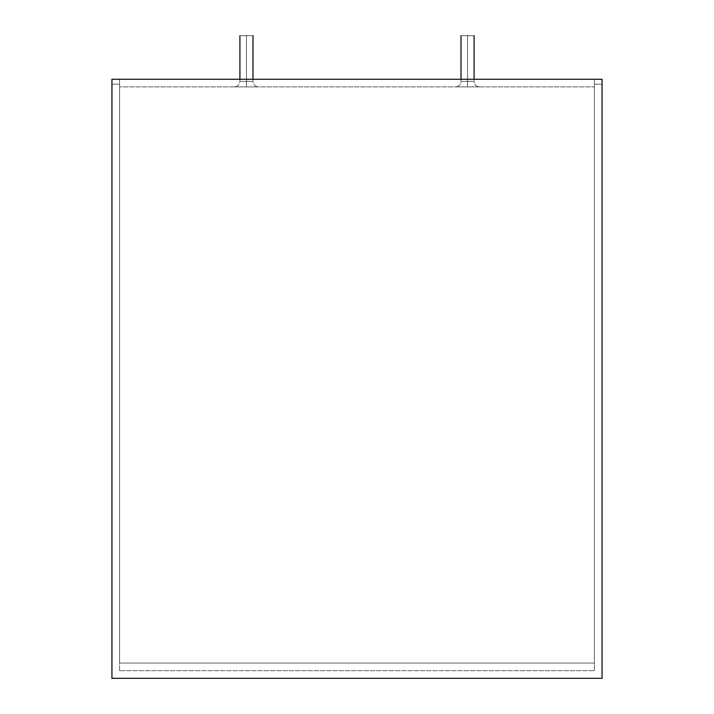 <?xml version="1.0" encoding="UTF-8"?>
<svg xmlns="http://www.w3.org/2000/svg" width="714" height="714" viewBox="0 0 714 714"><rect width="100%" height="100%" fill="white"/><g stroke="black" fill="none" stroke-linecap="round" stroke-linejoin="round"><path stroke-width="0.54" stroke-dasharray="3.57 2.68" d="M119.568 670.678L119.568 86.894L594.432 86.894L594.432 670.678L119.568 670.678L594.432 670.678L594.432 86.894L119.568 86.894L594.432 86.894L119.568 86.894L119.568 670.678L594.432 670.678L119.568 670.678L119.568 86.894L119.568 670.678M467.545 86.894L479.531 86.894L455.568 86.894L479.531 86.894L455.568 86.894L479.531 86.894L467.545 86.894L479.531 86.894L467.545 86.894L467.545 81.441C459.789 81.441 459.789 81.441 467.545 81.441C459.789 81.441 459.789 81.441 467.545 81.441C475.31 81.441 475.31 81.441 467.545 81.441C475.31 81.441 475.31 81.441 467.545 81.441L467.545 35.7C475.31 35.7 475.31 35.7 467.545 35.7C475.31 35.7 475.31 35.7 467.545 35.7C459.789 35.7 459.789 35.7 467.545 35.7C459.789 35.7 459.789 35.7 467.545 35.7L467.545 81.441C459.789 81.441 459.789 81.441 467.545 81.441C459.789 81.441 459.789 81.441 467.545 81.441C475.31 81.441 475.31 81.441 467.545 81.441C475.31 81.441 475.31 81.441 467.545 81.441L467.545 35.7C459.789 35.7 459.789 35.7 467.545 35.7C475.31 35.7 475.31 35.7 467.545 35.7C475.31 35.7 475.31 35.7 467.545 35.7C459.789 35.7 459.789 35.7 467.545 35.7L467.545 81.441C475.31 81.441 475.31 81.441 467.545 81.441C475.31 81.441 475.31 81.441 467.545 81.441C459.789 81.441 459.789 81.441 467.545 81.441C459.789 81.441 459.789 81.441 467.545 81.441L467.545 86.894L455.568 86.894L479.531 86.894L467.545 86.894L479.531 86.894L467.545 86.894L467.545 81.441C475.31 81.441 475.31 81.441 467.545 81.441C475.31 81.441 475.31 81.441 467.545 81.441C459.789 81.441 459.789 81.441 467.545 81.441C459.789 81.441 459.789 81.441 467.545 81.441L467.545 86.894M246.455 86.894L234.469 86.894L258.432 86.894L234.469 86.894L258.432 86.894L246.455 86.894L258.432 86.894L246.455 86.894L246.455 81.441C238.69 81.441 238.69 81.441 246.455 81.441C238.69 81.441 238.69 81.441 246.455 81.441C254.211 81.441 254.211 81.441 246.455 81.441C254.211 81.441 254.211 81.441 246.455 81.441L246.455 35.7C254.211 35.7 254.211 35.7 246.455 35.7C238.69 35.7 238.69 35.7 246.455 35.7L246.455 81.441C238.69 81.441 238.69 81.441 246.455 81.441C238.69 81.441 238.69 81.441 246.455 81.441C254.211 81.441 254.211 81.441 246.455 81.441C254.211 81.441 254.211 81.441 246.455 81.441L246.455 35.7C254.211 35.7 254.211 35.7 246.455 35.7C254.211 35.7 254.211 35.7 246.455 35.7C238.69 35.7 238.69 35.7 246.455 35.7C238.69 35.7 238.69 35.7 246.455 35.7L246.455 81.441C254.211 81.441 254.211 81.441 246.455 81.441C254.211 81.441 254.211 81.441 246.455 81.441C238.69 81.441 238.69 81.441 246.455 81.441C238.69 81.441 238.69 81.441 246.455 81.441L246.455 86.894L234.469 86.894L258.432 86.894L246.455 86.894L258.432 86.894L246.455 86.894L246.455 81.441C254.211 81.441 254.211 81.441 246.455 81.441C254.211 81.441 254.211 81.441 246.455 81.441C238.69 81.441 238.69 81.441 246.455 81.441C238.69 81.441 238.69 81.441 246.455 81.441L246.455 86.894M594.432 670.678L594.432 86.894L594.432 670.678M246.455 35.7C238.69 35.7 238.69 35.7 246.455 35.7C254.211 35.7 254.211 35.7 246.455 35.7M119.568 79.263L111.937 79.263L111.937 678.3L111.937 79.263L111.937 84.172L111.937 79.263L602.063 79.263L119.568 79.263L119.568 663.056L119.568 79.263L594.432 79.263L594.432 663.056L594.432 79.263L594.432 84.172L594.432 79.263L602.063 79.263L602.063 678.3L602.063 79.263L111.937 79.263L119.568 79.263L119.568 663.056L594.432 663.056L594.432 79.263L119.568 79.263L594.432 79.263L594.432 663.056L119.568 663.056L119.568 79.263L111.937 79.263L111.937 84.172L119.568 84.172L119.568 79.263L119.568 84.172L111.937 84.172L119.568 84.172L111.937 84.172L111.937 79.263L119.568 79.263M602.009 413.165L602.063 330.493C602.063 326.128 602.063 326.128 602.063 330.493L602.063 346.165M602.063 678.3L111.937 678.3L602.063 678.3M602.009 401.964L602.009 405.864L602.063 401.964M602.009 346.165L602.009 413.477M602.063 379.759L602.009 353.082L602.063 379.759M602.009 356.099L602.009 379.759L602.063 356.099M602.009 403.419L602.009 345.406L602.063 403.419M602.063 426.758L602.009 440.029L602.063 426.758M602.009 426.758L602.009 440.029L602.009 426.758M602.063 413.352L602.009 323.067L602.009 413.352M602.063 323.067L602.063 330.493C602.063 326.128 602.063 326.128 602.063 330.493C602.063 326.128 602.063 326.128 602.063 330.493L602.063 339.614L602.009 330.493C602.009 326.128 602.009 326.128 602.009 330.493C602.009 326.128 602.009 326.128 602.009 330.493L602.063 354.403M602.009 354.403L602.009 330.493C602.009 326.128 602.009 326.128 602.009 330.493L602.009 323.067M602.063 399.581L602.063 361.257C602.063 353.028 602.063 353.028 602.063 361.257C602.063 353.028 602.063 353.028 602.063 361.257L602.063 380.955L602.009 361.257C602.009 353.028 602.009 353.028 602.009 361.257C602.009 353.028 602.009 353.028 602.009 361.257L602.009 399.581L602.063 361.257C602.063 353.028 602.063 353.028 602.063 361.257L602.063 399.51M602.009 399.51L602.009 361.257C602.009 353.028 602.009 353.028 602.009 361.257L602.009 399.581M594.432 663.056L119.568 663.056L594.432 663.056M594.432 84.172L594.432 79.263L602.063 79.263L602.063 84.172L594.432 84.172L602.063 84.172L594.432 84.172L602.063 84.172L602.063 79.263L594.432 79.263L594.432 84.172M474.087 35.7L474.087 81.441C474.417 84.743 476.238 86.555 479.531 86.894C476.238 86.555 474.417 84.743 474.087 81.441L474.087 79.263M461.012 35.7L461.012 81.441C460.682 84.743 458.861 86.555 455.568 86.894C458.861 86.555 460.682 84.743 461.012 81.441L461.012 79.263M252.988 79.263L252.988 81.441C253.318 84.743 255.139 86.555 258.432 86.894C255.139 86.555 253.318 84.743 252.988 81.441L252.988 35.7M239.913 79.263L239.913 81.441C239.583 84.743 237.762 86.555 234.469 86.894C237.762 86.555 239.583 84.743 239.913 81.441L239.913 35.7"/><path stroke-width="1.07" d="M467.545 35.7C475.31 35.7 475.31 35.7 467.545 35.7C459.789 35.7 459.789 35.7 467.545 35.7C459.789 35.7 459.789 35.7 467.545 35.7C475.31 35.7 475.31 35.7 467.545 35.7M246.455 35.7C254.211 35.7 254.211 35.7 246.455 35.7C238.69 35.7 238.69 35.7 246.455 35.7C238.69 35.7 238.69 35.7 246.455 35.7C254.211 35.7 254.211 35.7 246.455 35.7M111.937 79.263L602.063 79.263L602.063 678.3L602.063 79.263L111.937 79.263L111.937 678.3L111.937 79.263M111.937 678.3L602.063 678.3L111.937 678.3M474.087 35.7L474.087 79.263M461.012 35.7L461.012 79.263M252.988 35.7L252.988 79.263M239.913 35.7L239.913 79.263"/></g></svg>
